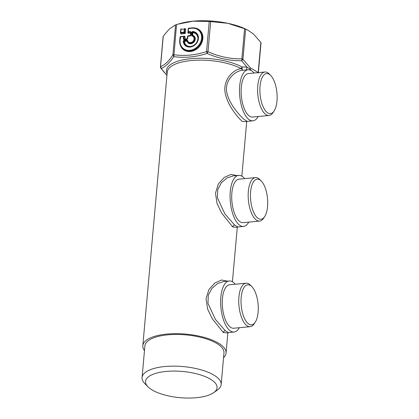<?xml version="1.0" encoding="UTF-8"?>
<svg xmlns="http://www.w3.org/2000/svg" width="419" height="419" viewBox="0 0 419 419"><rect width="100%" height="100%" fill="white"/><g stroke="black" fill="none" stroke-linecap="round" stroke-linejoin="round"><path stroke-width="0.63" d="M254.045 73.032A25.638 10.779 84.6 0 0 252.61 71.544A25.638 10.779 84.6 0 0 248.069 69.779A25.638 10.779 84.6 0 0 239.495 91.033A25.638 10.779 84.6 0 0 248.367 119.064A25.638 10.779 84.6 0 0 252.908 120.829L247.32 121.363L244.078 119.473C239.239 115.042 229.842 104.541 227.135 93.856C223.552 81.155 234.813 70.497 242.941 70.277L241.313 68.711A1.901 1.341 118.2 0 1 242.182 67.024C241.894 68.753 242.145 69.837 242.941 70.277M248.069 69.779L242.486 70.308M252.908 120.829A25.638 10.779 84.6 0 0 258.172 116.519M163.284 36.992L163.221 36.453L164.903 34.122L169.559 28.822L175.566 24.894L177.845 24.187L193.054 21.175L209.233 21.474L227.789 23.302A45.582 16.713 -174.9 0 1 246.43 29.456L247.755 30.116L245.634 29.178L242.941 59.315L241.732 60.792L246.838 67.014L246.697 69.91M167.076 73.864A42.733 15.665 5.1 0 1 191.321 58.639A42.733 15.665 5.1 0 1 242.182 67.024L246.838 67.014L249.928 68.983L251.594 70.774M246.676 121.709L242.208 121.395C237.217 116.838 228.02 105.667 225.443 94.212C222.033 80.595 233.137 69.114 241.313 68.711A41.785 15.32 -174.9 0 0 195.668 60.231A41.785 15.32 -174.9 0 0 167.233 72.115L142.821 345.659A41.785 15.32 -174.9 0 0 144.476 350.609M270.721 75.467L269.365 74.074A21.84 9.181 84.6 0 0 268.768 73.503A21.84 9.181 84.6 0 0 264.897 72L248.425 73.561A21.84 9.181 84.6 0 0 241.124 91.667A21.84 9.181 84.6 0 0 248.682 115.544A21.84 9.181 84.6 0 0 252.552 117.048L269.024 115.487A21.84 9.181 84.6 0 0 273.02 112.611L274.089 110.988A20.133 8.464 84.6 0 0 276.928 92.798A20.133 8.464 84.6 0 0 270.721 75.467A20.133 8.464 84.6 0 0 270.171 74.943A20.133 8.464 84.6 0 0 260.031 86.23A20.133 8.464 84.6 0 0 266.84 112.255A20.133 8.464 84.6 0 0 274.089 110.988M166.94 75.41L161.226 68.428C165.107 67.04 169.307 63.107 173.822 56.638C184.669 58.11 195.783 57.052 207.164 53.475C218.493 58.445 230.015 60.881 241.732 60.792L241.732 60.792A1.901 0.686 89.6 0 0 241.878 58.87L242.941 59.315L250.389 67.862L249.499 69.868M227.402 281.149L221.541 280.018L214.758 283.071L208.903 289.56L206.059 298.789L207.62 309.091L212.265 318.739L223.358 332.592L227.826 332.906M236.829 175.551L230.963 174.419L224.186 177.473L218.33 183.962L215.486 193.19L217.047 203.493L221.688 213.14L232.781 226.993L237.248 227.308M223.547 357.664A41.785 15.32 -174.9 0 0 226.056 353.086A41.785 15.32 -174.9 0 0 222.18 345.79A41.785 15.32 -174.9 0 0 176.095 333.665A41.785 15.32 -174.9 0 0 142.821 345.659M264.897 72A21.84 9.181 84.6 0 0 257.591 90.101A21.84 9.181 84.6 0 0 265.154 113.984A21.84 9.181 84.6 0 0 269.024 115.487M253.626 72.545L254.422 72.995M258.235 73.095L258.172 72.639M247.755 30.116L253.416 33.949L260.864 42.424L258.177 72.56L250.389 67.862M210.678 21.563L207.992 51.699L207.164 53.475L206.546 51.61L207.992 51.699C219.058 56.649 230.356 59.037 241.878 58.87L244.565 28.738L245.634 29.178M176.546 24.574L173.822 56.638L172.874 55.03L173.854 54.711C184.528 56.235 195.422 55.203 206.546 51.61L209.233 21.474M163.221 36.453L160.529 66.584L161.226 68.428L160.755 68.056L166.93 75.483M235.2 284.229A25.638 10.779 84.6 0 0 233.76 282.741A25.638 10.779 84.6 0 0 229.219 280.976L223.631 281.51L217.639 283.537L212.072 288.183L208.348 295.049L207.939 303.351L215.45 319.467L225.233 330.67C224.181 330.874 223.557 331.513 223.358 332.592M244.623 178.63A25.638 10.779 84.6 0 0 243.188 177.143A25.638 10.779 84.6 0 0 238.647 175.378L233.053 175.912L227.061 177.939L221.494 182.584L217.775 189.451L217.367 197.752L224.877 213.868L234.656 225.071C233.603 225.275 232.98 225.914 232.781 226.993M213.695 392.671L217.435 390.005A39.695 14.555 -174.9 0 0 221.148 384.579L223.971 352.898A39.695 14.555 -174.9 0 0 207.892 339.421A39.695 14.555 -174.9 0 0 167.171 334.901A39.695 14.555 -174.9 0 0 144.901 345.843L142.072 377.524A39.695 14.555 -174.9 0 0 144.764 383.521L147.975 386.805A35.898 13.162 5.1 0 1 159.529 372.412A35.898 13.162 5.1 0 1 202.508 375.576A35.898 13.162 5.1 0 1 213.695 392.671A35.898 13.162 5.1 0 1 160.084 393.567A35.898 13.162 5.1 0 1 147.975 386.805M237.201 227.381L237.898 226.962L234.656 225.071M227.774 332.979L228.47 332.56L225.233 330.67M177.845 24.187L180.076 23.532A45.582 16.713 5.1 0 1 193.054 21.175A45.582 16.713 5.1 0 1 227.789 23.302L244.565 28.738M260.927 42.963L260.864 42.424M180.055 37.087A0.571 0.56 78.8 0 1 180.547 36.61L183.726 36.312A0.571 0.382 83.1 0 1 184.151 36.746L183.548 36.668L183.339 39.004L184.082 39.224L187.382 38.731M187.592 36.395L188.1 35.872L190.551 35.484M188.335 33.248L187.911 32.813L187.948 32.006A0.571 0.409 -177.3 0 1 187.953 31.975A0.571 0.571 0 0 0 187.948 31.991A0.571 0.409 -177.3 0 0 188.377 32.41L188.335 33.248L190.755 33.174M187.948 31.991L187.911 32.813M191.813 28.241A11.91 9.883 -49 0 1 201.581 38.255A11.91 9.883 -49 0 1 189.844 50.306A11.91 9.883 -49 0 1 180.07 40.292L179.751 40.496A12.46 10.339 -49 0 0 180.395 45.346L180.568 45.791A12.701 10.543 -49 0 0 199.339 46.677A12.701 10.543 -49 0 0 195.856 28.214L195.39 28.099A12.46 10.339 -49 0 0 192.033 27.884L191.813 28.241L188.571 28.544L188.278 31.807L190.556 31.593L190.614 33.028M180.07 40.292L180.662 36.589M180.767 36.568L184.606 36.202L185.03 36.636L184.962 39.119M185.706 29.11L184.528 28.597A0.571 0.367 95.1 0 1 184.837 29.031L185.706 29.11L185.35 33.054L184.842 33.578L180.998 33.944L180.442 32.823A0.571 0.388 170.3 0 1 180.442 32.724L180.762 32.52L181.055 29.257L180.725 29.419L180.453 32.64M175.566 24.894L172.874 55.03C168.532 61.441 164.416 65.291 160.529 66.584L160.592 67.124M229.219 280.976A25.638 10.779 84.6 0 0 220.645 302.23A25.638 10.779 84.6 0 0 229.523 330.261A25.638 10.779 84.6 0 0 234.064 332.026A25.638 10.779 84.6 0 0 239.322 327.716M238.647 175.378A25.638 10.779 84.6 0 0 230.068 196.631A25.638 10.779 84.6 0 0 238.945 224.663A25.638 10.779 84.6 0 0 243.486 226.428A25.638 10.779 84.6 0 0 248.745 222.117M221.148 384.579A39.695 14.555 -174.9 0 0 205.069 371.103A39.695 14.555 -174.9 0 0 164.342 366.578A39.695 14.555 -174.9 0 0 142.072 377.524M183.339 39.004L183.904 39.585L186.994 39.292L187.262 38.904M183.904 39.585L184.082 39.224L187.675 38.595L187.345 38.758L187.555 36.416L187.345 38.742M187.555 36.406A0.571 0.571 55.6 0 1 188.063 35.898L188.1 35.872M190.158 36.039L190.839 35.343L188.063 35.898L187.88 36.254L190.158 36.039L190.425 35.652M190.514 35.495L190.65 32.19L190.509 35.5L190.839 35.343L191.122 32.174L190.797 32.321M187.953 31.959L188.241 28.712A0.571 0.566 172.1 0 1 188.718 28.199M179.756 40.413L180.039 37.129A0.571 0.571 0 0 1 180.495 36.621L180.715 36.573M184.386 28.607L184.46 28.602A0.571 0.367 95.1 0 1 184.528 28.597A0.571 0.571 0 0 0 184.423 28.597L183.941 32.221L180.762 32.52L180.856 33.122A0.571 0.388 170.3 0 1 180.442 32.823A0.571 0.571 0 0 1 180.437 32.682L180.725 29.419A0.571 0.571 0 0 1 181.238 28.901L181.055 29.257L184.837 29.031L184.549 32.294L184.041 32.818L184.842 33.578M180.746 29.372A0.571 0.555 125 0 1 181.197 28.916M251.871 286.664L250.515 285.271A21.84 9.181 84.6 0 0 249.918 284.7A21.84 9.181 84.6 0 0 246.047 283.197L229.581 284.758A21.84 9.181 84.6 0 0 222.274 302.858A21.84 9.181 84.6 0 0 229.837 326.741A21.84 9.181 84.6 0 0 233.702 328.245L250.174 326.684A21.84 9.181 84.6 0 0 254.171 323.808L255.239 322.185A20.133 8.464 84.6 0 0 258.078 303.995A20.133 8.464 84.6 0 0 251.871 286.664A20.133 8.464 84.6 0 0 251.321 286.14A20.133 8.464 84.6 0 0 241.182 297.427A20.133 8.464 84.6 0 0 247.99 323.452A20.133 8.464 84.6 0 0 255.239 322.185M261.299 181.066L259.942 179.672A21.84 9.181 84.6 0 0 259.34 179.102A21.84 9.181 84.6 0 0 255.475 177.598L239.003 179.159A21.84 9.181 84.6 0 0 231.697 197.265A21.84 9.181 84.6 0 0 239.259 221.143A21.84 9.181 84.6 0 0 243.13 222.646L259.597 221.085A21.84 9.181 84.6 0 0 263.598 218.21L264.667 216.586A20.133 8.464 84.6 0 0 267.505 198.397A20.133 8.464 84.6 0 0 261.299 181.066A20.133 8.464 84.6 0 0 260.744 180.542A20.133 8.464 84.6 0 0 250.604 191.829A20.133 8.464 84.6 0 0 257.413 217.854A20.133 8.464 84.6 0 0 264.667 216.586M246.047 283.197A21.84 9.181 84.6 0 0 238.741 301.298A21.84 9.181 84.6 0 0 246.304 325.181A21.84 9.181 84.6 0 0 250.174 326.684M255.475 177.598A21.84 9.181 84.6 0 0 248.168 195.699A21.84 9.181 84.6 0 0 255.731 219.582A21.84 9.181 84.6 0 0 259.597 221.085M190.713 46.64A7.772 6.453 -49 0 1 184.014 41.235L183.229 41.062A8.385 6.961 -49 0 0 190.483 47.007A8.385 6.961 -49 0 0 198.36 38.915A8.385 6.961 -49 0 0 192.562 31.477A0.571 0.267 92.8 0 0 192.593 32.08L192.766 32.253A7.772 6.453 -49 0 1 198.103 38.139M190.666 46.645A7.872 6.531 -49 0 1 183.831 41.072L183.91 40.276L187.052 39.978L187.288 40.685L187.612 40.402A3.588 2.98 -49 0 0 190.802 42.56A3.588 2.98 -49 0 0 194.028 39.245A3.588 2.98 -49 0 0 191.923 35.976L191.509 35.406L191.797 32.174L192.593 32.08A7.872 6.531 -49 0 1 198.103 38.092A7.872 6.531 -49 0 1 190.666 46.645C195.134 45.519 197.611 42.67 198.103 38.092M191.509 35.406L192.117 35.479L192.405 32.253L192.216 35.625A4.106 3.404 -49 0 1 194.631 39.365A4.106 3.404 -49 0 1 190.938 43.152A4.106 3.404 -49 0 1 187.288 40.685L187.303 40.858A4.2 3.488 -49 0 0 193.494 41.968A4.2 3.488 -49 0 0 192.4 35.62L192.714 35.411L192.96 32.666A7.427 6.165 -49 0 1 197.805 39.334A7.427 6.165 -49 0 1 190.938 46.383A7.427 6.165 -49 0 1 184.433 41.418L187.11 41.162A4.546 3.776 -49 0 0 193.782 42.256A4.546 3.776 -49 0 0 192.714 35.411L192.216 35.625A0.571 0.283 99.8 0 0 191.923 35.976M191.96 27.89L188.754 28.188L188.241 28.707L187.953 31.964L188.278 31.807L188.377 32.41L190.65 32.19M184.606 36.202L180.039 37.129L179.741 40.449L180.395 45.346A12.46 10.339 -49 0 0 198.805 46.21A12.46 10.339 -49 0 0 195.39 28.099L191.996 27.879L188.754 28.188A0.571 0.571 0 0 0 188.241 28.707L188.241 28.712M184.826 38.972L183.941 39.082L184.151 36.746L185.03 36.636M184.59 28.612L185.24 28.67M180.998 33.944L180.856 33.122L184.041 32.818L183.941 32.221L185.35 33.054M186.994 39.292L187.675 38.595L187.88 36.254L187.555 36.416A0.571 0.571 0 0 1 187.801 35.997L187.843 35.966M191.122 32.174L190.556 31.593M183.229 41.062L183.91 40.276M187.052 39.978L187.612 40.402M191.797 32.174L192.562 31.477M184.004 40.873L187.152 40.575L184.004 40.873M247.32 121.363L246.623 121.782M246.707 121.667L241.842 176.174M237.285 227.266L232.419 281.772M227.857 332.864L226.056 353.086M261.032 42.827L258.376 72.618M163.101 36.731L160.419 66.794A1.901 1.901 0 0 0 160.755 68.056M237.898 226.962L243.486 226.428M228.47 332.56L234.064 332.026"/></g></svg>

